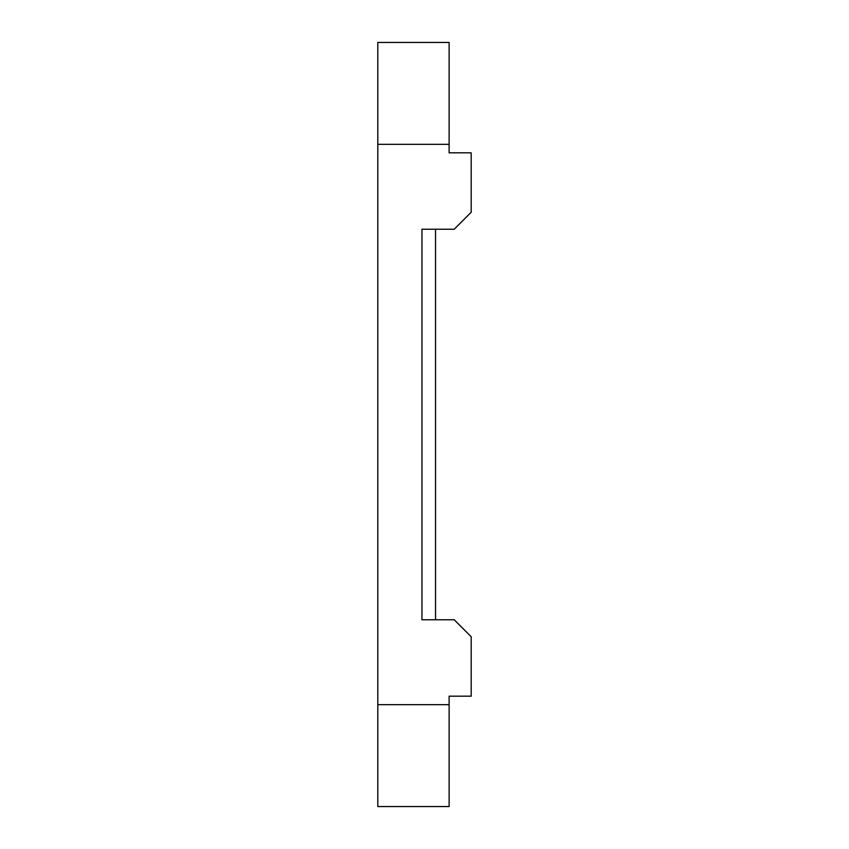 <?xml version="1.0" encoding="UTF-8"?>
<svg xmlns="http://www.w3.org/2000/svg" width="849" height="849" viewBox="0 0 849 849"><rect width="100%" height="100%" fill="white"/><g stroke="black" fill="none" stroke-linecap="round" stroke-linejoin="round"><path stroke-width="1.27" d="M435.537 229.23L435.537 619.77L435.537 229.23M377.805 144.33L449.121 144.33L449.121 152.82L471.195 152.82L471.195 212.25L454.215 229.23L421.953 229.23L421.953 619.77L454.215 619.77L471.195 636.75L471.195 696.18L449.121 696.18L449.121 704.67L377.805 704.67L377.805 144.33L449.121 144.33L449.121 42.45L377.805 42.45L377.805 806.55L449.121 806.55L449.121 704.67L377.805 704.67L377.805 806.55L449.121 806.55L449.121 696.18L471.195 696.18L471.195 636.75L454.215 619.77L421.953 619.77L421.953 229.23L454.215 229.23L471.195 212.25L471.195 152.82L449.121 152.82L449.121 42.45L377.805 42.45L377.805 144.33"/></g></svg>
